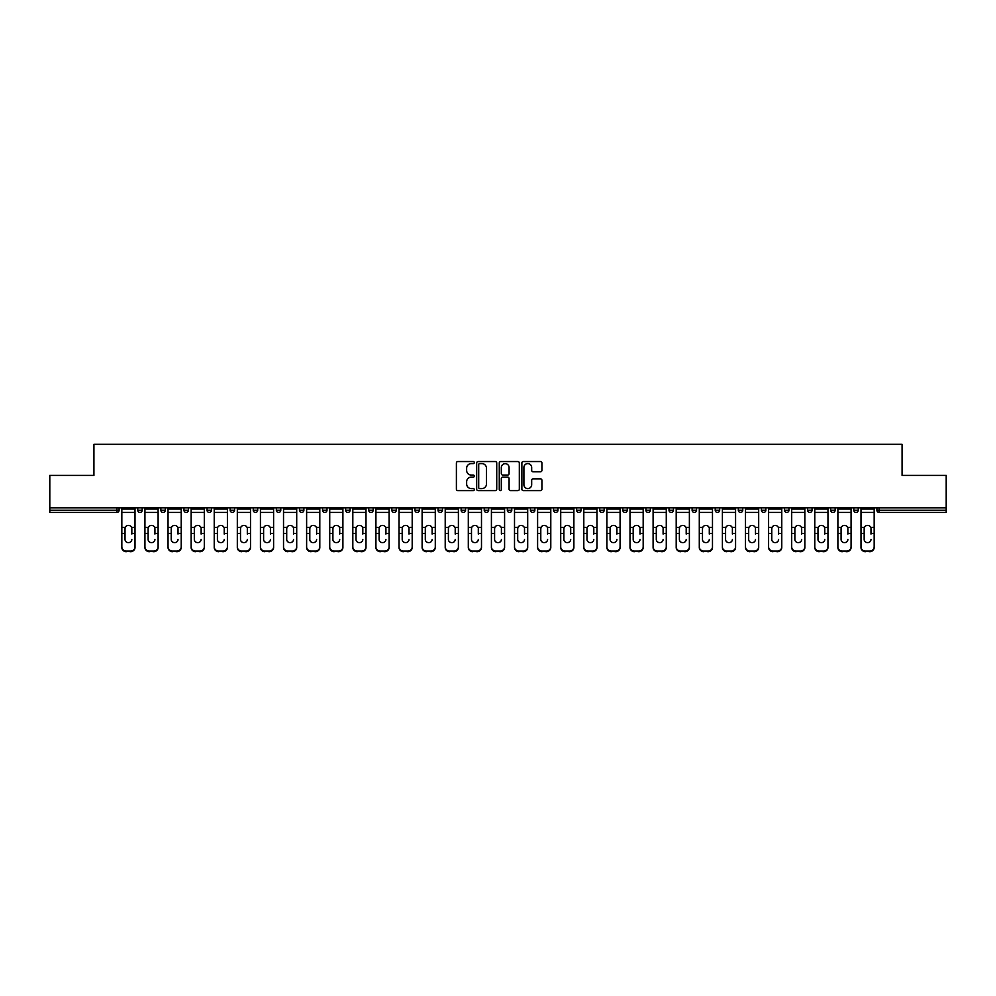 <?xml version="1.0" encoding="UTF-8"?>
<svg xmlns="http://www.w3.org/2000/svg" width="996" height="996" viewBox="0 0 996 996"><rect width="100%" height="100%" fill="white"/><g stroke="black" fill="none" stroke-linecap="round" stroke-linejoin="round"><path stroke-width="1.49" d="M474.308 462.567A1.021 1.021 0 0 0 473.287 461.546L457.849 461.546A1.457 1.457 0 0 0 456.392 463.003L456.392 489.161A1.457 1.457 0 0 0 457.849 490.617L473.287 490.617A1.021 1.021 0 0 0 474.308 489.596A1.021 1.021 0 0 0 473.287 488.588L471.295 488.588A4.656 4.656 0 0 1 466.638 483.932L466.638 481.753A4.656 4.656 0 0 1 471.295 477.109L473.287 477.109A1.021 1.021 0 0 0 474.308 476.088A1.021 1.021 0 0 0 473.287 475.067L471.295 475.067A4.656 4.656 0 0 1 466.638 470.423L466.638 468.232A4.656 4.656 0 0 1 471.295 463.588L473.287 463.588A1.021 1.021 0 0 0 474.308 462.567M540.479 471.793A1.457 1.457 0 0 0 541.924 470.349L541.924 463.003A1.457 1.457 0 0 0 540.479 461.546L523.323 461.546A1.457 1.457 0 0 0 521.867 463.003L521.867 489.161A1.457 1.457 0 0 0 523.323 490.617L540.479 490.617A1.457 1.457 0 0 0 541.924 489.161L541.924 480.296A1.457 1.457 0 0 0 540.479 478.852L533.134 478.852A1.457 1.457 0 0 0 531.677 480.296L531.677 484.703A3.884 3.884 0 0 1 527.793 488.588A3.884 3.884 0 0 1 523.908 484.703L523.908 467.473A3.884 3.884 0 0 1 527.793 463.588A3.884 3.884 0 0 1 531.677 467.473L531.677 470.349A1.457 1.457 0 0 0 533.134 471.793L540.479 471.793M49.8 507.848L49.8 475.416L93.923 475.416L93.923 444.328L902.077 444.328L902.077 475.416L946.2 475.416L946.2 507.848L49.8 507.848L49.8 510.213L116.881 510.213L116.881 507.848M496.73 463.003A1.457 1.457 0 0 0 495.273 461.546L478.13 461.546A1.457 1.457 0 0 0 476.673 463.003L476.673 489.161A1.457 1.457 0 0 0 478.13 490.617L495.273 490.617A1.457 1.457 0 0 0 496.73 489.161L496.73 463.003M500.727 461.546L517.87 461.546A1.457 1.457 0 0 1 519.327 463.003L519.327 489.161A1.457 1.457 0 0 1 517.87 490.617L510.537 490.617A1.457 1.457 0 0 1 509.081 489.161L509.081 478.553A1.457 1.457 0 0 0 507.624 477.109L502.756 477.109A1.457 1.457 0 0 0 501.312 478.553L501.312 489.596A1.021 1.021 0 0 1 500.291 490.617A1.021 1.021 0 0 1 499.27 489.596L499.27 463.003A1.457 1.457 0 0 1 500.727 461.546M119.097 507.848L119.097 510.213A2.216 2.216 0 0 1 116.881 512.442L49.8 512.442L49.8 510.213M946.2 507.848L946.2 512.442L879.119 512.442A2.216 2.216 0 0 1 876.903 510.213L876.903 507.848M137.747 510.213A2.216 2.216 0 0 0 139.975 512.442A2.216 2.216 0 0 0 142.191 510.213L142.191 507.848L142.191 510.213L137.747 510.213A2.216 2.216 0 0 0 139.975 512.442A2.216 2.216 0 0 1 137.747 510.213L137.747 507.848M116.881 512.442A2.216 2.216 0 0 0 119.097 510.213A2.216 2.216 0 0 1 116.881 512.442L116.881 510.213L119.097 510.213M160.854 507.848L160.854 510.213L160.854 507.848M165.299 507.848L165.299 510.213L165.299 507.848M183.949 510.213A2.216 2.216 0 0 0 186.165 512.442A2.216 2.216 0 0 0 188.393 510.213A2.216 2.216 0 0 1 186.165 512.442A2.216 2.216 0 0 0 188.393 510.213L188.393 507.848L188.393 510.213L183.949 510.213A2.216 2.216 0 0 0 186.165 512.442A2.216 2.216 0 0 1 183.949 510.213L183.949 507.848M207.044 507.848L207.044 510.213L207.044 507.848M211.488 507.848L211.488 510.213A2.216 2.216 0 0 1 209.272 512.442A2.216 2.216 0 0 1 207.044 510.213A2.216 2.216 0 0 0 209.272 512.442A2.216 2.216 0 0 0 211.488 510.213A2.216 2.216 0 0 1 209.272 512.442A2.216 2.216 0 0 1 207.044 510.213L211.488 510.213M230.151 507.848L230.151 510.213L230.151 507.848M234.583 507.848L234.583 510.213L234.583 507.848M257.69 507.848L257.69 510.213A2.216 2.216 0 0 1 255.462 512.442A2.216 2.216 0 0 1 253.245 510.213L253.245 507.848M278.569 512.442A2.216 2.216 0 0 0 280.785 510.213L280.785 507.848L280.785 510.213A2.216 2.216 0 0 1 278.569 512.442A2.216 2.216 0 0 1 276.34 510.213L276.34 507.848M303.88 507.848L303.88 510.213A2.216 2.216 0 0 1 301.664 512.442A2.216 2.216 0 0 1 299.447 510.213L299.447 507.848M326.987 507.848L326.987 510.213A2.216 2.216 0 0 1 324.758 512.442A2.216 2.216 0 0 1 322.542 510.213L322.542 507.848M345.637 507.848L345.637 510.213L345.637 507.848M350.082 507.848L350.082 510.213L350.082 507.848M373.176 507.848L373.176 510.213A2.216 2.216 0 0 1 370.96 512.442A2.216 2.216 0 0 1 368.732 510.213L368.732 507.848M391.839 507.848L391.839 510.213L391.839 507.848M396.284 507.848L396.284 510.213A2.216 2.216 0 0 1 394.055 512.442A2.216 2.216 0 0 1 391.839 510.213L396.284 510.213A2.216 2.216 0 0 1 394.055 512.442M419.378 507.848L419.378 510.213L414.934 510.213A2.216 2.216 0 0 0 417.15 512.442A2.216 2.216 0 0 1 414.934 510.213L414.934 507.848M442.473 507.848L442.473 510.213A2.216 2.216 0 0 1 440.257 512.442A2.216 2.216 0 0 1 438.028 510.213L438.028 507.848M465.568 507.848L465.568 510.213A2.216 2.216 0 0 1 463.352 512.442A2.216 2.216 0 0 1 461.136 510.213L461.136 507.848M484.23 507.848L484.23 510.213L484.23 507.848M488.675 507.848L488.675 510.213A2.216 2.216 0 0 1 486.446 512.442A2.216 2.216 0 0 1 484.23 510.213L488.675 510.213A2.216 2.216 0 0 1 486.446 512.442M509.554 512.442A2.216 2.216 0 0 0 511.77 510.213L511.77 507.848L511.77 510.213A2.216 2.216 0 0 1 509.554 512.442A2.216 2.216 0 0 1 507.325 510.213L507.325 507.848M534.864 507.848L534.864 510.213A2.216 2.216 0 0 1 532.648 512.442A2.216 2.216 0 0 1 530.432 510.213L530.432 507.848M557.972 507.848L557.972 510.213A2.216 2.216 0 0 1 555.743 512.442A2.216 2.216 0 0 1 553.527 510.213L553.527 507.848M576.622 507.848L576.622 510.213L576.622 507.848M581.066 507.848L581.066 510.213A2.216 2.216 0 0 1 578.85 512.442A2.216 2.216 0 0 1 576.622 510.213L581.066 510.213A2.216 2.216 0 0 1 578.85 512.442M604.161 507.848L604.161 510.213A2.216 2.216 0 0 1 601.945 512.442A2.216 2.216 0 0 1 599.716 510.213L599.716 507.848M622.824 507.848L622.824 510.213L622.824 507.848M627.268 507.848L627.268 510.213L627.268 507.848M645.918 507.848L645.918 510.213L645.918 507.848M650.363 507.848L650.363 510.213L650.363 507.848M673.458 507.848L673.458 510.213A2.216 2.216 0 0 1 671.242 512.442A2.216 2.216 0 0 1 669.013 510.213L669.013 507.848M696.553 507.848L696.553 510.213L692.12 510.213A2.216 2.216 0 0 0 694.337 512.442A2.216 2.216 0 0 1 692.12 510.213L692.12 507.848M719.66 507.848L719.66 510.213A2.216 2.216 0 0 1 717.431 512.442A2.216 2.216 0 0 1 715.215 510.213L715.215 507.848M738.31 507.848L738.31 510.213L738.31 507.848M742.755 507.848L742.755 510.213L742.755 507.848M765.849 507.848L765.849 510.213A2.216 2.216 0 0 1 763.633 512.442A2.216 2.216 0 0 1 761.417 510.213L761.417 507.848M788.957 507.848L788.957 510.213L784.512 510.213A2.216 2.216 0 0 0 786.728 512.442A2.216 2.216 0 0 1 784.512 510.213L784.512 507.848M812.051 507.848L812.051 510.213A2.216 2.216 0 0 1 809.835 512.442A2.216 2.216 0 0 1 807.607 510.213L807.607 507.848M835.146 507.848L835.146 510.213L830.701 510.213A2.216 2.216 0 0 0 832.93 512.442A2.216 2.216 0 0 1 830.701 510.213L830.701 507.848M858.253 507.848L858.253 510.213A2.216 2.216 0 0 1 856.025 512.442A2.216 2.216 0 0 1 853.809 510.213L853.809 507.848M163.07 512.442A2.216 2.216 0 0 1 160.854 510.213L165.299 510.213A2.216 2.216 0 0 1 163.07 512.442A2.216 2.216 0 0 0 165.299 510.213A2.216 2.216 0 0 1 163.07 512.442M232.367 512.442A2.216 2.216 0 0 1 230.151 510.213A2.216 2.216 0 0 0 232.367 512.442A2.216 2.216 0 0 0 234.583 510.213A2.216 2.216 0 0 1 232.367 512.442A2.216 2.216 0 0 1 230.151 510.213L234.583 510.213A2.216 2.216 0 0 1 232.367 512.442M347.865 512.442A2.216 2.216 0 0 1 345.637 510.213L350.082 510.213A2.216 2.216 0 0 1 347.865 512.442A2.216 2.216 0 0 0 350.082 510.213M417.15 512.442A2.216 2.216 0 0 0 419.378 510.213A2.216 2.216 0 0 1 417.15 512.442A2.216 2.216 0 0 1 414.934 510.213M625.04 512.442A2.216 2.216 0 0 1 622.824 510.213A2.216 2.216 0 0 0 625.04 512.442A2.216 2.216 0 0 0 627.268 510.213A2.216 2.216 0 0 1 625.04 512.442A2.216 2.216 0 0 1 622.824 510.213L627.268 510.213M648.135 512.442A2.216 2.216 0 0 1 645.918 510.213A2.216 2.216 0 0 0 648.135 512.442A2.216 2.216 0 0 0 650.363 510.213A2.216 2.216 0 0 1 648.135 512.442A2.216 2.216 0 0 1 645.918 510.213L650.363 510.213A2.216 2.216 0 0 1 648.135 512.442M696.553 510.213A2.216 2.216 0 0 1 694.337 512.442A2.216 2.216 0 0 0 696.553 510.213A2.216 2.216 0 0 1 694.337 512.442A2.216 2.216 0 0 1 692.12 510.213M740.538 512.442A2.216 2.216 0 0 1 738.31 510.213A2.216 2.216 0 0 0 740.538 512.442A2.216 2.216 0 0 0 742.755 510.213A2.216 2.216 0 0 1 740.538 512.442A2.216 2.216 0 0 1 738.31 510.213L742.755 510.213M786.728 512.442A2.216 2.216 0 0 0 788.957 510.213A2.216 2.216 0 0 1 786.728 512.442A2.216 2.216 0 0 1 784.512 510.213M835.146 510.213A2.216 2.216 0 0 1 832.93 512.442A2.216 2.216 0 0 0 835.146 510.213A2.216 2.216 0 0 1 832.93 512.442A2.216 2.216 0 0 1 830.701 510.213M879.119 507.848L879.119 512.442A2.216 2.216 0 0 1 876.903 510.213L946.2 510.213M479.723 463.588A1.021 1.021 0 0 0 478.703 464.609L478.703 487.567A1.021 1.021 0 0 0 479.723 488.588L481.827 488.588A4.656 4.656 0 0 0 486.484 483.932L486.484 468.232A4.656 4.656 0 0 0 481.827 463.588L479.723 463.588M509.081 467.547A3.884 3.884 0 0 0 505.196 463.663A3.884 3.884 0 0 0 501.312 467.547L501.312 473.61A1.457 1.457 0 0 0 502.756 475.067L507.624 475.067A1.457 1.457 0 0 0 509.081 473.61L509.081 467.547M131.833 528.689L131.833 533.433L135.008 533.433L135.008 507.848M121.836 534.055L121.836 547.476L121.836 527.382L125.284 527.382L125.023 528.689L125.284 527.382A3.411 3.262 0 0 1 131.559 527.382L135.008 527.382M131.833 534.055L131.833 533.433M128.422 542.646A3.411 3.225 180 0 0 131.833 539.421A3.411 3.225 180 0 1 128.422 542.646A3.411 3.225 180 0 1 125.023 539.421L125.023 528.689M135.008 546.854L135.008 547.476A4.445 4.196 180 0 1 130.576 551.672L130.576 551.049A4.445 4.196 0 0 0 135.008 546.854L135.008 533.433M121.836 546.854A4.445 4.196 0 0 0 126.28 551.049L130.576 551.672M126.28 551.672A4.445 4.196 180 0 1 121.836 547.476M126.28 551.049L130.576 551.049M121.836 527.382L121.836 507.848M154.928 528.689L154.928 533.433L158.115 533.433L158.115 507.848M144.93 534.055L144.93 547.476L144.93 527.382L148.392 527.382L148.118 528.689L148.392 527.382A3.411 3.262 0 0 1 154.654 527.382L158.115 527.382M154.928 534.055L154.928 533.433M151.517 542.646A3.411 3.225 180 0 0 154.928 539.421A3.411 3.225 180 0 1 151.517 542.646A3.411 3.225 180 0 1 148.118 539.421L148.118 528.689M178.023 528.689L178.023 533.433L181.21 533.433L181.21 507.848M168.038 534.055L168.038 547.476L168.038 527.382L171.486 527.382L171.212 528.689L171.486 527.382A3.411 3.262 0 0 1 177.749 527.382L181.21 527.382M178.023 534.055L178.023 533.433M174.624 542.646A3.411 3.225 180 0 0 178.023 539.421A3.411 3.225 180 0 1 174.624 542.646A3.411 3.225 180 0 1 171.212 539.421L171.212 528.689M201.13 528.689L201.13 533.433L204.305 533.433L204.305 507.848M191.132 534.055L191.132 547.476L191.132 527.382L194.581 527.382L194.32 528.689L194.581 527.382A3.411 3.262 0 0 1 200.856 527.382L204.305 527.382M201.13 534.055L201.13 533.433M197.718 542.646A3.411 3.225 180 0 0 201.13 539.421A3.411 3.225 180 0 1 197.718 542.646A3.411 3.225 180 0 1 194.32 539.421L194.32 528.689M224.225 528.689L224.225 533.433L227.412 533.433L227.412 507.848M214.227 534.055L214.227 547.476L214.227 527.382L217.688 527.382L217.414 528.689L217.688 527.382A3.411 3.262 0 0 1 223.951 527.382L227.412 527.382M227.412 547.476L227.412 547.476A4.445 4.196 180 0 1 222.967 551.672L222.967 551.049A4.445 4.196 0 0 0 227.412 546.854L227.412 533.433M224.225 534.055L224.225 533.433M220.813 542.646A3.411 3.225 180 0 0 224.225 539.421A3.411 3.225 180 0 1 220.813 542.646A3.411 3.225 180 0 1 217.414 539.421L217.414 528.689M247.319 528.689L247.319 533.433L250.506 533.433L250.506 507.848M237.322 534.055L237.322 547.476L237.322 527.382L240.783 527.382L240.509 528.689L240.783 527.382A3.411 3.262 0 0 1 247.045 527.382L250.506 527.382M250.506 547.476L250.506 547.476A4.445 4.196 180 0 1 246.062 551.672L246.062 551.049A4.445 4.196 0 0 0 250.506 546.854L250.506 533.433M247.319 534.055L247.319 533.433M243.92 542.646A3.411 3.225 180 0 0 247.319 539.421A3.411 3.225 180 0 1 243.92 542.646A3.411 3.225 180 0 1 240.509 539.421L240.509 528.689M158.115 546.854L158.115 547.476A4.445 4.196 180 0 1 153.67 551.672L153.67 551.049A4.445 4.196 0 0 0 158.115 546.854L158.115 533.433M144.93 546.854A4.445 4.196 0 0 0 149.375 551.049L153.67 551.672M149.375 551.672A4.445 4.196 180 0 1 144.93 547.476M149.375 551.049L153.67 551.049M144.93 527.382L144.93 507.848M181.21 546.854L181.21 547.476A4.445 4.196 180 0 1 176.765 551.672L176.765 551.049A4.445 4.196 0 0 0 181.21 546.854L181.21 533.433M168.038 546.854A4.445 4.196 0 0 0 172.47 551.049L176.765 551.672M172.47 551.672A4.445 4.196 180 0 1 168.038 547.476M172.47 551.049L176.765 551.049M168.038 527.382L168.038 507.848M204.305 546.854L204.305 547.476A4.445 4.196 180 0 1 199.872 551.672L199.872 551.049A4.445 4.196 0 0 0 204.305 546.854L204.305 533.433M191.132 546.854A4.445 4.196 0 0 0 195.577 551.049L199.872 551.672M195.577 551.672A4.445 4.196 180 0 1 191.132 547.476M195.577 551.049L199.872 551.049M191.132 527.382L191.132 507.848M214.227 546.854A4.445 4.196 0 0 0 218.672 551.049L222.967 551.672M218.672 551.672A4.445 4.196 180 0 1 214.227 547.476M218.672 551.049L222.967 551.049M214.227 527.382L214.227 507.848M237.322 546.854A4.445 4.196 0 0 0 241.767 551.049L246.062 551.672M241.767 551.672A4.445 4.196 180 0 1 237.322 547.476M241.767 551.049L246.062 551.049M237.322 527.382L237.322 507.848M270.426 528.689L270.426 533.433L273.601 533.433L273.601 507.848M260.429 534.055L260.429 547.476L260.429 527.382L263.878 527.382L263.604 528.689L263.878 527.382A3.411 3.262 0 0 1 270.153 527.382L273.601 527.382M270.426 534.055L270.426 533.433M267.015 542.646A3.411 3.225 180 0 0 270.426 539.421A3.411 3.225 180 0 1 267.015 542.646A3.411 3.225 180 0 1 263.604 539.421L263.604 528.689M273.601 546.854L273.601 547.476A4.445 4.196 180 0 1 269.157 551.672L269.157 551.049A4.445 4.196 0 0 0 273.601 546.854L273.601 533.433M260.429 546.854A4.445 4.196 0 0 0 264.874 551.049L269.157 551.672M264.874 551.672A4.445 4.196 180 0 1 260.429 547.476M264.874 551.049L269.157 551.049M260.429 527.382L260.429 507.848M293.521 528.689L293.521 533.433L296.708 533.433L296.708 507.848M283.524 534.055L283.524 547.476L283.524 527.382L286.985 527.382L286.711 528.689L286.985 527.382A3.411 3.262 0 0 1 293.247 527.382L296.708 527.382M296.708 547.476L296.708 547.476A4.445 4.196 180 0 1 292.264 551.672L292.264 551.049A4.445 4.196 0 0 0 296.708 546.854L296.708 533.433M293.521 534.055L293.521 533.433M290.11 542.646A3.411 3.225 180 0 0 293.521 539.421A3.411 3.225 180 0 1 290.11 542.646A3.411 3.225 180 0 1 286.711 539.421L286.711 528.689M283.524 546.854A4.445 4.196 0 0 0 287.969 551.049L292.264 551.672M287.969 551.672A4.445 4.196 180 0 1 283.524 547.476M287.969 551.049L292.264 551.049M283.524 527.382L283.524 507.848M316.616 528.689L316.616 533.433L319.803 533.433L319.803 507.848M306.619 534.055L306.619 547.476L306.619 527.382L310.08 527.382L309.806 528.689L310.08 527.382A3.411 3.262 0 0 1 316.342 527.382L319.803 527.382M316.616 534.055L316.616 533.433M313.217 542.646A3.411 3.225 180 0 0 316.616 539.421A3.411 3.225 180 0 1 313.217 542.646A3.411 3.225 180 0 1 309.806 539.421L309.806 528.689M319.803 546.854L319.803 547.476A4.445 4.196 180 0 1 315.359 551.672L315.359 551.049A4.445 4.196 0 0 0 319.803 546.854L319.803 533.433M306.619 546.854A4.445 4.196 0 0 0 311.063 551.049L315.359 551.672M311.063 551.672A4.445 4.196 180 0 1 306.619 547.476M311.063 551.049L315.359 551.049M306.619 527.382L306.619 507.848M339.711 528.689L339.711 533.433L342.898 533.433L342.898 507.848M329.726 534.055L329.726 547.476L329.726 527.382L333.174 527.382L332.901 528.689L333.174 527.382A3.411 3.262 0 0 1 339.449 527.382L342.898 527.382M339.711 534.055L339.711 533.433M336.312 542.646A3.411 3.225 180 0 0 339.711 539.421A3.411 3.225 180 0 1 336.312 542.646A3.411 3.225 180 0 1 332.901 539.421L332.901 528.689M342.898 546.854L342.898 547.476A4.445 4.196 180 0 1 338.453 551.672L338.453 551.049A4.445 4.196 0 0 0 342.898 546.854L342.898 533.433M329.726 546.854A4.445 4.196 0 0 0 334.158 551.049L338.453 551.672M334.158 551.672A4.445 4.196 180 0 1 329.726 547.476M334.158 551.049L338.453 551.049M329.726 527.382L329.726 507.848M362.818 528.689L362.818 533.433L365.993 533.433L365.993 507.848M352.821 534.055L352.821 547.476L352.821 527.382L356.269 527.382L356.008 528.689L356.269 527.382A3.411 3.262 0 0 1 362.544 527.382L365.993 527.382M362.818 534.055L362.818 533.433M359.407 542.646A3.411 3.225 180 0 0 362.818 539.421A3.411 3.225 180 0 1 359.407 542.646A3.411 3.225 180 0 1 356.008 539.421L356.008 528.689M365.993 546.854L365.993 547.476A4.445 4.196 180 0 1 361.56 551.672L361.56 551.049A4.445 4.196 0 0 0 365.993 546.854L365.993 533.433M352.821 546.854A4.445 4.196 0 0 0 357.265 551.049L361.56 551.672M357.265 551.672A4.445 4.196 180 0 1 352.821 547.476M357.265 551.049L361.56 551.049M352.821 527.382L352.821 507.848M385.913 528.689L385.913 533.433L389.1 533.433L389.1 507.848M375.915 534.055L375.915 547.476L375.915 527.382L379.376 527.382L379.103 528.689L379.376 527.382A3.411 3.262 0 0 1 385.639 527.382L389.1 527.382M385.913 534.055L385.913 533.433M382.501 542.646A3.411 3.225 180 0 0 385.913 539.421A3.411 3.225 180 0 1 382.501 542.646A3.411 3.225 180 0 1 379.103 539.421L379.103 528.689M389.1 546.854L389.1 547.476A4.445 4.196 180 0 1 384.655 551.672L384.655 551.049A4.445 4.196 0 0 0 389.1 546.854L389.1 533.433M375.915 546.854A4.445 4.196 0 0 0 380.36 551.049L384.655 551.672M380.36 551.672A4.445 4.196 180 0 1 375.915 547.476M380.36 551.049L384.655 551.049M375.915 527.382L375.915 507.848M409.007 528.689L409.007 533.433L412.195 533.433L412.195 507.848M399.023 534.055L399.023 547.476L399.023 527.382L402.471 527.382L402.197 528.689L402.471 527.382A3.411 3.262 0 0 1 408.746 527.382L412.195 527.382M409.007 534.055L409.007 533.433M405.609 542.646A3.411 3.225 180 0 0 409.007 539.421A3.411 3.225 180 0 1 405.609 542.646A3.411 3.225 180 0 1 402.197 539.421L402.197 528.689M412.195 546.854L412.195 547.476A4.445 4.196 180 0 1 407.75 551.672L407.75 551.049A4.445 4.196 0 0 0 412.195 546.854L412.195 533.433M399.023 546.854A4.445 4.196 0 0 0 403.455 551.049L407.75 551.672M403.455 551.672A4.445 4.196 180 0 1 399.023 547.476M403.455 551.049L407.75 551.049M399.023 527.382L399.023 507.848M432.115 528.689L432.115 533.433L435.289 533.433L435.289 507.848M422.117 534.055L422.117 547.476L422.117 527.382L425.566 527.382L425.304 528.689L425.566 527.382A3.411 3.262 0 0 1 431.841 527.382L435.289 527.382M435.289 547.476L435.289 547.476A4.445 4.196 180 0 1 430.857 551.672L430.857 551.049A4.445 4.196 0 0 0 435.289 546.854L435.289 533.433M432.115 534.055L432.115 533.433M428.703 542.646A3.411 3.225 180 0 0 432.115 539.421A3.411 3.225 180 0 1 428.703 542.646A3.411 3.225 180 0 1 425.304 539.421L425.304 528.689M422.117 546.854A4.445 4.196 0 0 0 426.562 551.049L430.857 551.672M426.562 551.672A4.445 4.196 180 0 1 422.117 547.476M426.562 551.049L430.857 551.049M422.117 527.382L422.117 507.848M455.209 528.689L455.209 533.433L458.397 533.433L458.397 507.848M445.212 534.055L445.212 547.476L445.212 527.382L448.673 527.382L448.399 528.689L448.673 527.382A3.411 3.262 0 0 1 454.935 527.382L458.397 527.382M455.209 534.055L455.209 533.433M451.798 542.646A3.411 3.225 180 0 0 455.209 539.421A3.411 3.225 180 0 1 451.798 542.646A3.411 3.225 180 0 1 448.399 539.421L448.399 528.689M458.397 546.854L458.397 547.476A4.445 4.196 180 0 1 453.952 551.672L453.952 551.049A4.445 4.196 0 0 0 458.397 546.854L458.397 533.433M445.212 546.854A4.445 4.196 0 0 0 449.657 551.049L453.952 551.672M449.657 551.672A4.445 4.196 180 0 1 445.212 547.476M449.657 551.049L453.952 551.049M445.212 527.382L445.212 507.848M478.304 528.689L478.304 533.433L481.491 533.433L481.491 507.848M468.307 534.055L468.307 547.476L468.307 527.382L471.768 527.382L471.494 528.689L471.768 527.382A3.411 3.262 0 0 1 478.03 527.382L481.491 527.382M478.304 534.055L478.304 533.433M474.905 542.646A3.411 3.225 180 0 0 478.304 539.421A3.411 3.225 180 0 1 474.905 542.646A3.411 3.225 180 0 1 471.494 539.421L471.494 528.689M481.491 546.854L481.491 547.476A4.445 4.196 180 0 1 477.047 551.672L477.047 551.049A4.445 4.196 0 0 0 481.491 546.854L481.491 533.433M468.307 546.854A4.445 4.196 0 0 0 472.751 551.049L477.047 551.672M472.751 551.672A4.445 4.196 180 0 1 468.307 547.476M472.751 551.049L477.047 551.049M468.307 527.382L468.307 507.848M501.411 528.689L501.411 533.433L504.586 533.433L504.586 507.848M491.414 534.055L491.414 547.476L491.414 527.382L494.863 527.382L494.589 528.689L494.863 527.382A3.411 3.262 0 0 1 501.137 527.382L504.586 527.382M501.411 534.055L501.411 533.433M498 542.646A3.411 3.225 180 0 0 501.411 539.421A3.411 3.225 180 0 1 498 542.646A3.411 3.225 180 0 1 494.589 539.421L494.589 528.689M504.586 546.854L504.586 547.476A4.445 4.196 180 0 1 500.141 551.672L500.141 551.049A4.445 4.196 0 0 0 504.586 546.854L504.586 533.433M491.414 546.854A4.445 4.196 0 0 0 495.859 551.049L500.141 551.672M495.859 551.672A4.445 4.196 180 0 1 491.414 547.476M495.859 551.049L500.141 551.049M491.414 527.382L491.414 507.848M524.506 528.689L524.506 533.433L527.693 533.433L527.693 507.848M514.509 534.055L514.509 547.476L514.509 527.382L517.97 527.382L517.696 528.689L517.97 527.382A3.411 3.262 0 0 1 524.232 527.382L527.693 527.382M524.506 534.055L524.506 533.433M521.095 542.646A3.411 3.225 180 0 0 524.506 539.421A3.411 3.225 180 0 1 521.095 542.646A3.411 3.225 180 0 1 517.696 539.421L517.696 528.689M527.693 546.854L527.693 547.476A4.445 4.196 180 0 1 523.249 551.672L523.249 551.049A4.445 4.196 0 0 0 527.693 546.854L527.693 533.433M514.509 546.854A4.445 4.196 0 0 0 518.953 551.049L523.249 551.672M518.953 551.672A4.445 4.196 180 0 1 514.509 547.476M518.953 551.049L523.249 551.049M514.509 527.382L514.509 507.848M547.601 528.689L547.601 533.433L550.788 533.433L550.788 507.848M537.603 534.055L537.603 547.476L537.603 527.382L541.065 527.382L540.791 528.689L541.065 527.382A3.411 3.262 0 0 1 547.327 527.382L550.788 527.382M547.601 534.055L547.601 533.433M544.202 542.646A3.411 3.225 180 0 0 547.601 539.421A3.411 3.225 180 0 1 544.202 542.646A3.411 3.225 180 0 1 540.791 539.421L540.791 528.689M550.788 546.854L550.788 547.476A4.445 4.196 180 0 1 546.343 551.672L546.343 551.049A4.445 4.196 0 0 0 550.788 546.854L550.788 533.433M537.603 546.854A4.445 4.196 0 0 0 542.048 551.049L546.343 551.672M542.048 551.672A4.445 4.196 180 0 1 537.603 547.476M542.048 551.049L546.343 551.049M537.603 527.382L537.603 507.848M570.696 528.689L570.696 533.433L573.883 533.433L573.883 507.848M560.711 534.055L560.711 547.476L560.711 527.382L564.159 527.382L563.885 528.689L564.159 527.382A3.411 3.262 0 0 1 570.434 527.382L573.883 527.382M570.696 534.055L570.696 533.433M567.297 542.646A3.411 3.225 180 0 0 570.696 539.421A3.411 3.225 180 0 1 567.297 542.646A3.411 3.225 180 0 1 563.885 539.421L563.885 528.689M573.883 546.854L573.883 547.476A4.445 4.196 180 0 1 569.438 551.672L569.438 551.049A4.445 4.196 0 0 0 573.883 546.854L573.883 533.433M560.711 546.854A4.445 4.196 0 0 0 565.143 551.049L569.438 551.672M565.143 551.672A4.445 4.196 180 0 1 560.711 547.476M565.143 551.049L569.438 551.049M560.711 527.382L560.711 507.848M593.803 528.689L593.803 533.433L596.978 533.433L596.978 507.848M583.805 534.055L583.805 547.476L583.805 527.382L587.254 527.382L586.993 528.689L587.254 527.382A3.411 3.262 0 0 1 593.529 527.382L596.978 527.382M593.803 534.055L593.803 533.433M590.391 542.646A3.411 3.225 180 0 0 593.803 539.421A3.411 3.225 180 0 1 590.391 542.646A3.411 3.225 180 0 1 586.993 539.421L586.993 528.689M596.978 546.854L596.978 547.476A4.445 4.196 180 0 1 592.545 551.672L592.545 551.049A4.445 4.196 0 0 0 596.978 546.854L596.978 533.433M583.805 546.854A4.445 4.196 0 0 0 588.25 551.049L592.545 551.672M588.25 551.672A4.445 4.196 180 0 1 583.805 547.476M588.25 551.049L592.545 551.049M583.805 527.382L583.805 507.848M616.898 528.689L616.898 533.433L620.085 533.433L620.085 507.848M606.9 534.055L606.9 547.476L606.9 527.382L610.361 527.382L610.087 528.689L610.361 527.382A3.411 3.262 0 0 1 616.624 527.382L620.085 527.382M616.898 534.055L616.898 533.433M613.499 542.646A3.411 3.225 180 0 0 616.898 539.421A3.411 3.225 180 0 1 613.499 542.646A3.411 3.225 180 0 1 610.087 539.421L610.087 528.689M620.085 546.854L620.085 547.476A4.445 4.196 180 0 1 615.64 551.672L615.64 551.049A4.445 4.196 0 0 0 620.085 546.854L620.085 533.433M606.9 546.854A4.445 4.196 0 0 0 611.345 551.049L615.64 551.672M611.345 551.672A4.445 4.196 180 0 1 606.9 547.476M611.345 551.049L615.64 551.049M606.9 527.382L606.9 507.848M639.992 528.689L639.992 533.433L643.179 533.433L643.179 507.848M630.007 534.055L630.007 547.476L630.007 527.382L633.456 527.382L633.182 528.689L633.456 527.382A3.411 3.262 0 0 1 639.731 527.382L643.179 527.382M639.992 534.055L639.992 533.433M636.593 542.646A3.411 3.225 180 0 0 639.992 539.421A3.411 3.225 180 0 1 636.593 542.646A3.411 3.225 180 0 1 633.182 539.421L633.182 528.689M643.179 546.854L643.179 547.476A4.445 4.196 180 0 1 638.735 551.672L638.735 551.049A4.445 4.196 0 0 0 643.179 546.854L643.179 533.433M630.007 546.854A4.445 4.196 0 0 0 634.44 551.049L638.735 551.672M634.44 551.672A4.445 4.196 180 0 1 630.007 547.476M634.44 551.049L638.735 551.049M630.007 527.382L630.007 507.848M663.099 528.689L663.099 533.433L666.274 533.433L666.274 507.848M653.102 534.055L653.102 547.476L653.102 527.382L656.551 527.382L656.289 528.689L656.551 527.382A3.411 3.262 0 0 1 662.826 527.382L666.274 527.382M663.099 534.055L663.099 533.433M659.688 542.646A3.411 3.225 180 0 0 663.099 539.421A3.411 3.225 180 0 1 659.688 542.646A3.411 3.225 180 0 1 656.289 539.421L656.289 528.689M666.274 546.854L666.274 547.476A4.445 4.196 180 0 1 661.842 551.672L661.842 551.049A4.445 4.196 0 0 0 666.274 546.854L666.274 533.433M653.102 546.854A4.445 4.196 0 0 0 657.547 551.049L661.842 551.672M657.547 551.672A4.445 4.196 180 0 1 653.102 547.476M657.547 551.049L661.842 551.049M653.102 527.382L653.102 507.848M686.194 528.689L686.194 533.433L689.381 533.433L689.381 507.848M676.197 534.055L676.197 547.476L676.197 527.382L679.658 527.382L679.384 528.689L679.658 527.382A3.411 3.262 0 0 1 685.92 527.382L689.381 527.382M686.194 534.055L686.194 533.433M682.783 542.646A3.411 3.225 180 0 0 686.194 539.421A3.411 3.225 180 0 1 682.783 542.646A3.411 3.225 180 0 1 679.384 539.421L679.384 528.689M689.381 546.854L689.381 547.476A4.445 4.196 180 0 1 684.937 551.672L684.937 551.049A4.445 4.196 0 0 0 689.381 546.854L689.381 533.433M676.197 546.854A4.445 4.196 0 0 0 680.642 551.049L684.937 551.672M680.642 551.672A4.445 4.196 180 0 1 676.197 547.476M680.642 551.049L684.937 551.049M676.197 527.382L676.197 507.848M709.289 528.689L709.289 533.433L712.476 533.433L712.476 507.848M699.292 534.055L699.292 547.476L699.292 527.382L702.753 527.382L702.479 528.689L702.753 527.382A3.411 3.262 0 0 1 709.015 527.382L712.476 527.382M712.476 547.476L712.476 547.476A4.445 4.196 180 0 1 708.032 551.672L708.032 551.049A4.445 4.196 0 0 0 712.476 546.854L712.476 533.433M709.289 534.055L709.289 533.433M705.89 542.646A3.411 3.225 180 0 0 709.289 539.421A3.411 3.225 180 0 1 705.89 542.646A3.411 3.225 180 0 1 702.479 539.421L702.479 528.689M699.292 546.854A4.445 4.196 0 0 0 703.736 551.049L708.032 551.672M703.736 551.672A4.445 4.196 180 0 1 699.292 547.476M703.736 551.049L708.032 551.049M699.292 527.382L699.292 507.848M732.396 528.689L732.396 533.433L735.571 533.433L735.571 507.848M722.399 534.055L722.399 547.476L722.399 527.382L725.847 527.382L725.574 528.689L725.847 527.382A3.411 3.262 0 0 1 732.122 527.382L735.571 527.382M735.571 547.476L735.571 547.476A4.445 4.196 180 0 1 731.126 551.672L731.126 551.049A4.445 4.196 0 0 0 735.571 546.854L735.571 533.433M732.396 534.055L732.396 533.433M728.985 542.646A3.411 3.225 180 0 0 732.396 539.421A3.411 3.225 180 0 1 728.985 542.646A3.411 3.225 180 0 1 725.574 539.421L725.574 528.689M722.399 546.854A4.445 4.196 0 0 0 726.843 551.049L731.126 551.672M726.843 551.672A4.445 4.196 180 0 1 722.399 547.476M726.843 551.049L731.126 551.049M722.399 527.382L722.399 507.848M755.491 528.689L755.491 533.433L758.678 533.433L758.678 507.848M745.494 534.055L745.494 547.476L745.494 527.382L748.955 527.382L748.681 528.689L748.955 527.382A3.411 3.262 0 0 1 755.217 527.382L758.678 527.382M755.491 534.055L755.491 533.433M752.08 542.646A3.411 3.225 180 0 0 755.491 539.421A3.411 3.225 180 0 1 752.08 542.646A3.411 3.225 180 0 1 748.681 539.421L748.681 528.689M758.678 546.854L758.678 547.476A4.445 4.196 180 0 1 754.233 551.672L754.233 551.049A4.445 4.196 0 0 0 758.678 546.854L758.678 533.433M745.494 546.854A4.445 4.196 0 0 0 749.938 551.049L754.233 551.672M749.938 551.672A4.445 4.196 180 0 1 745.494 547.476M749.938 551.049L754.233 551.049M745.494 527.382L745.494 507.848M778.586 528.689L778.586 533.433L781.773 533.433L781.773 507.848M768.588 534.055L768.588 547.476L768.588 527.382L772.049 527.382L771.776 528.689L772.049 527.382A3.411 3.262 0 0 1 778.312 527.382L781.773 527.382M781.773 547.476L781.773 547.476A4.445 4.196 180 0 1 777.328 551.672L777.328 551.049A4.445 4.196 0 0 0 781.773 546.854L781.773 533.433M778.586 534.055L778.586 533.433M775.187 542.646A3.411 3.225 180 0 0 778.586 539.421A3.411 3.225 180 0 1 775.187 542.646A3.411 3.225 180 0 1 771.776 539.421L771.776 528.689M768.588 546.854A4.445 4.196 0 0 0 773.033 551.049L777.328 551.672M773.033 551.672A4.445 4.196 180 0 1 768.588 547.476M773.033 551.049L777.328 551.049M768.588 527.382L768.588 507.848M801.68 528.689L801.68 533.433L804.868 533.433L804.868 507.848M791.696 534.055L791.696 547.476L791.696 527.382L795.144 527.382L794.87 528.689L795.144 527.382A3.411 3.262 0 0 1 801.419 527.382L804.868 527.382M804.868 547.476L804.868 547.476A4.445 4.196 180 0 1 800.423 551.672L800.423 551.049A4.445 4.196 0 0 0 804.868 546.854L804.868 533.433M801.68 534.055L801.68 533.433M798.282 542.646A3.411 3.225 180 0 0 801.68 539.421A3.411 3.225 180 0 1 798.282 542.646A3.411 3.225 180 0 1 794.87 539.421L794.87 528.689M791.696 546.854A4.445 4.196 0 0 0 796.128 551.049L800.423 551.672M796.128 551.672A4.445 4.196 180 0 1 791.696 547.476M796.128 551.049L800.423 551.049M791.696 527.382L791.696 507.848M824.788 528.689L824.788 533.433L827.962 533.433L827.962 507.848M814.79 534.055L814.79 547.476L814.79 527.382L818.251 527.382L817.977 528.689L818.251 527.382A3.411 3.262 0 0 1 824.514 527.382L827.962 527.382M827.962 547.476L827.962 547.476A4.445 4.196 180 0 1 823.53 551.672L823.53 551.049A4.445 4.196 0 0 0 827.962 546.854L827.962 533.433M824.788 534.055L824.788 533.433M821.376 542.646A3.411 3.225 180 0 0 824.788 539.421A3.411 3.225 180 0 1 821.376 542.646A3.411 3.225 180 0 1 817.977 539.421L817.977 528.689M814.79 546.854A4.445 4.196 0 0 0 819.235 551.049L823.53 551.672M819.235 551.672A4.445 4.196 180 0 1 814.79 547.476M819.235 551.049L823.53 551.049M814.79 527.382L814.79 507.848M847.882 528.689L847.882 533.433L851.07 533.433L851.07 507.848M837.885 534.055L837.885 547.476L837.885 527.382L841.346 527.382L841.072 528.689L841.346 527.382A3.411 3.262 0 0 1 847.608 527.382L851.07 527.382M851.07 547.476L851.07 547.476A4.445 4.196 180 0 1 846.625 551.672L846.625 551.049A4.445 4.196 0 0 0 851.07 546.854L851.07 533.433M847.882 534.055L847.882 533.433M844.484 542.646A3.411 3.225 180 0 0 847.882 539.421A3.411 3.225 180 0 1 844.484 542.646A3.411 3.225 180 0 1 841.072 539.421L841.072 528.689M837.885 546.854A4.445 4.196 0 0 0 842.33 551.049L846.625 551.672M842.33 551.672A4.445 4.196 180 0 1 837.885 547.476M842.33 551.049L846.625 551.049M837.885 527.382L837.885 507.848M870.977 528.689L870.977 533.433L874.164 533.433L874.164 507.848M860.992 534.055L860.992 547.476L860.992 527.382L864.441 527.382L864.167 528.689L864.441 527.382A3.411 3.262 0 0 1 870.716 527.382L874.164 527.382M870.977 534.055L870.977 533.433M867.578 542.646A3.411 3.225 180 0 0 870.977 539.421A3.411 3.225 180 0 1 867.578 542.646A3.411 3.225 180 0 1 864.167 539.421L864.167 528.689M874.164 546.854L874.164 547.476A4.445 4.196 180 0 1 869.72 551.672L869.72 551.049A4.445 4.196 0 0 0 874.164 546.854L874.164 533.433M860.992 546.854A4.445 4.196 0 0 0 865.424 551.049L869.72 551.672M865.424 551.672A4.445 4.196 180 0 1 860.992 547.476M865.424 551.049L869.72 551.049M860.992 527.382L860.992 507.848M139.975 512.442A2.216 2.216 0 0 0 142.191 510.213M255.462 512.442A2.216 2.216 0 0 0 257.69 510.213L253.245 510.213M280.785 510.213L276.34 510.213M301.664 512.442A2.216 2.216 0 0 0 303.88 510.213L299.447 510.213M324.758 512.442A2.216 2.216 0 0 0 326.987 510.213L322.542 510.213M370.96 512.442A2.216 2.216 0 0 0 373.176 510.213L368.732 510.213M440.257 512.442A2.216 2.216 0 0 0 442.473 510.213L438.028 510.213M463.352 512.442A2.216 2.216 0 0 0 465.568 510.213L461.136 510.213M511.77 510.213L507.325 510.213M532.648 512.442A2.216 2.216 0 0 0 534.864 510.213L530.432 510.213M555.743 512.442A2.216 2.216 0 0 0 557.972 510.213L553.527 510.213M601.945 512.442A2.216 2.216 0 0 0 604.161 510.213L599.716 510.213M671.242 512.442A2.216 2.216 0 0 0 673.458 510.213L669.013 510.213M717.431 512.442A2.216 2.216 0 0 0 719.66 510.213L715.215 510.213M763.633 512.442A2.216 2.216 0 0 0 765.849 510.213L761.417 510.213M809.835 512.442A2.216 2.216 0 0 0 812.051 510.213L807.607 510.213M856.025 512.442A2.216 2.216 0 0 0 858.253 510.213L853.809 510.213M879.119 512.442A2.216 2.216 0 0 1 876.903 510.213M121.836 533.433L125.023 533.433M121.836 512.442L135.008 512.442M121.836 509.068L135.008 509.068M144.93 533.433L148.118 533.433M144.93 512.442L158.115 512.442M144.93 509.068L158.115 509.068M168.038 533.433L171.212 533.433M168.038 512.442L181.21 512.442M168.038 509.068L181.21 509.068M191.132 533.433L194.32 533.433M191.132 512.442L204.305 512.442M191.132 509.068L204.305 509.068M214.227 533.433L217.414 533.433M214.227 512.442L227.412 512.442M214.227 509.068L227.412 509.068M237.322 533.433L240.509 533.433M237.322 512.442L250.506 512.442M237.322 509.068L250.506 509.068M260.429 533.433L263.604 533.433M260.429 512.442L273.601 512.442M260.429 509.068L273.601 509.068M283.524 533.433L286.711 533.433M283.524 512.442L296.708 512.442M283.524 509.068L296.708 509.068M306.619 533.433L309.806 533.433M306.619 512.442L319.803 512.442M306.619 509.068L319.803 509.068M329.726 533.433L332.901 533.433M329.726 512.442L342.898 512.442M329.726 509.068L342.898 509.068M352.821 533.433L356.008 533.433M352.821 512.442L365.993 512.442M352.821 509.068L365.993 509.068M375.915 533.433L379.103 533.433M375.915 512.442L389.1 512.442M375.915 509.068L389.1 509.068M399.023 533.433L402.197 533.433M399.023 512.442L412.195 512.442M399.023 509.068L412.195 509.068M422.117 533.433L425.304 533.433M422.117 512.442L435.289 512.442M422.117 509.068L435.289 509.068M445.212 533.433L448.399 533.433M445.212 512.442L458.397 512.442M445.212 509.068L458.397 509.068M468.307 533.433L471.494 533.433M468.307 512.442L481.491 512.442M468.307 509.068L481.491 509.068M491.414 533.433L494.589 533.433M491.414 512.442L504.586 512.442M491.414 509.068L504.586 509.068M514.509 533.433L517.696 533.433M514.509 512.442L527.693 512.442M514.509 509.068L527.693 509.068M537.603 533.433L540.791 533.433M537.603 512.442L550.788 512.442M537.603 509.068L550.788 509.068M560.711 533.433L563.885 533.433M560.711 512.442L573.883 512.442M560.711 509.068L573.883 509.068M583.805 533.433L586.993 533.433M583.805 512.442L596.978 512.442M583.805 509.068L596.978 509.068M606.9 533.433L610.087 533.433M606.9 512.442L620.085 512.442M606.9 509.068L620.085 509.068M630.007 533.433L633.182 533.433M630.007 512.442L643.179 512.442M630.007 509.068L643.179 509.068M653.102 533.433L656.289 533.433M653.102 512.442L666.274 512.442M653.102 509.068L666.274 509.068M676.197 533.433L679.384 533.433M676.197 512.442L689.381 512.442M676.197 509.068L689.381 509.068M699.292 533.433L702.479 533.433M699.292 512.442L712.476 512.442M699.292 509.068L712.476 509.068M722.399 533.433L725.574 533.433M722.399 512.442L735.571 512.442M722.399 509.068L735.571 509.068M745.494 533.433L748.681 533.433M745.494 512.442L758.678 512.442M745.494 509.068L758.678 509.068M768.588 533.433L771.776 533.433M768.588 512.442L781.773 512.442M768.588 509.068L781.773 509.068M791.696 533.433L794.87 533.433M791.696 512.442L804.868 512.442M791.696 509.068L804.868 509.068M814.79 533.433L817.977 533.433M814.79 512.442L827.962 512.442M814.79 509.068L827.962 509.068M837.885 533.433L841.072 533.433M837.885 512.442L851.07 512.442M837.885 509.068L851.07 509.068M860.992 533.433L864.167 533.433M860.992 512.442L874.164 512.442M860.992 509.068L874.164 509.068"/></g></svg>
